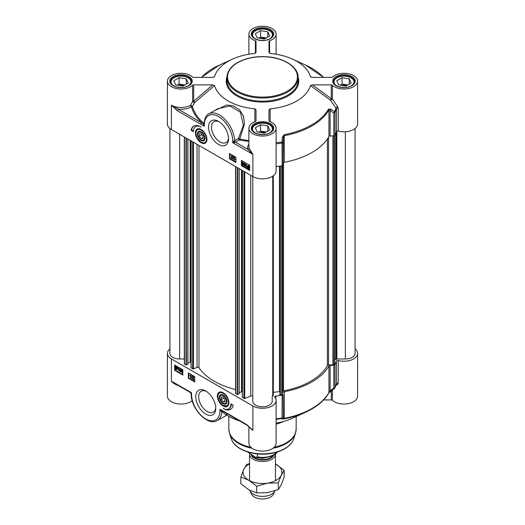 <?xml version="1.0" encoding="UTF-8"?>
<svg xmlns="http://www.w3.org/2000/svg" width="525" height="525" viewBox="0 0 525 525"><rect width="100%" height="100%" fill="white"/><g stroke="black" fill="none" stroke-linecap="round" stroke-linejoin="round"><path stroke-width="0.79" d="M338.238 131.073A13.598 7.849 0 0 0 357.577 123.959L357.577 81.145A13.598 7.849 180 0 1 347.668 88.699A13.598 7.849 180 0 1 332.384 85.24A1.293 0.748 0 0 0 331.282 84.879L331.282 98.687A1.293 0.499 -53.8 0 0 330.422 100.163L336.42 108.832L336.42 131.618A1.293 0.748 180 0 1 338.238 131.073L338.238 108.288L337.509 106.503L332.384 99.041L332.384 85.24M337.509 106.503L336.039 107.861A74.668 43.109 180 0 1 334.569 111.674A1.293 0.538 123.3 0 1 333.821 113.072L333.821 135.863A1.293 0.748 0 0 0 334.983 135.312A75.101 43.358 0 0 0 336.42 131.618M333.821 135.863L330.087 136.014L330.087 110.624L333.821 113.072A1.293 0.748 0 0 0 334.983 112.521A75.101 43.358 0 0 0 336.42 108.832A1.293 0.748 0 0 1 338.238 108.288M334.983 135.312L334.983 112.521A1.293 1.017 -154.8 0 0 334.569 111.674L330.829 109.233L328.538 109.056A69.49 40.123 180 0 1 284.13 134.702L282.325 137.242L283.375 137.596L283.113 165.139L283.113 142.347L283.375 137.596L284.261 135.719A69.917 40.366 0 0 0 328.945 109.922L328.945 136.526A1.293 0.748 180 0 1 330.087 136.014M328.945 136.526A69.917 40.366 180 0 1 284.261 162.323L284.261 135.719A1.293 0.328 79.3 0 0 284.13 134.702M283.375 162.98A1.293 0.748 180 0 1 284.261 162.323M276.098 166.602A75.101 43.358 0 0 0 282.161 165.808A1.293 0.748 0 0 0 283.113 165.139M193.718 84.879L212.763 84.879L193.718 101.181A1.293 0.748 0 0 0 192.616 101.535L190.595 105.217L192.439 106.391L194.65 102.592A1.293 0.545 49.4 0 0 193.718 101.181L193.718 84.879A1.293 0.748 0 0 0 192.616 85.24A13.598 7.849 180 0 1 177.332 88.699A13.598 7.849 180 0 1 167.423 81.145L167.423 123.959A13.598 7.849 0 0 0 171.399 129.511L252.886 176.558A13.598 7.849 0 0 0 267.704 178.257A13.598 7.849 0 0 0 276.098 171.006L276.098 128.192A13.598 7.849 180 0 1 262.5 136.041A13.598 7.849 180 0 1 248.902 128.192A13.598 7.849 180 0 1 255.406 121.492A1.293 0.748 0 0 0 256.023 120.855L256.023 109.856L254.881 108.832L254.855 121.695M199.329 136.283L199.329 133.842L201.16 133.678L202.991 135.955L202.991 138.397L201.16 138.561L199.329 136.283L202.007 134.735M201.16 138.561L202.991 137.504M276.098 128.192A13.598 7.849 180 0 0 269.594 121.492A1.293 0.748 0 0 1 268.977 120.855L268.977 109.948L270.132 108.826A48.556 28.035 0 0 0 310.452 85.549L330.422 100.163A1.293 0.427 151.1 0 0 331.531 99.783A1.293 0.427 151.1 0 0 332.384 99.041A1.293 0.748 -0 0 0 331.282 98.687L312.388 84.879L331.282 84.879M248.902 54.233L248.902 34.099A13.598 7.849 180 0 0 255.406 40.792A1.293 0.748 0 0 1 256.023 41.436L256.023 52.343L254.868 53.458A48.556 28.035 0 0 0 232.332 59.181A48.556 28.035 0 0 0 214.548 76.735L213.872 77.228M197.643 129.183A7.77 4.482 60 0 1 197.728 129.124A7.77 4.482 60 0 1 199.382 128.769M201.16 142.767A8.144 4.699 -120 0 0 206.535 141.599A8.144 4.699 -120 0 0 205.229 133.77A8.144 4.699 -120 0 0 199.1 128.723A8.144 4.699 -120 0 0 195.497 134.059A8.144 4.699 -120 0 0 201.16 142.767M206.633 141.33A7.77 4.482 60 0 1 205.498 142.583A7.77 4.482 60 0 1 205.406 142.636M228.519 137.819A12.062 6.963 60 0 1 226.052 142.544A12.062 6.963 60 0 1 220.021 141.947A12.062 6.963 60 0 1 212.139 131.322A12.062 6.963 60 0 1 213.99 121.656A12.062 6.963 60 0 1 219.312 121.879M218.551 144.487A14.136 8.157 -120 0 0 228.546 138.718A14.136 8.157 -120 0 0 218.551 121.406A14.136 8.157 -120 0 0 208.556 127.175A14.136 8.157 -120 0 0 218.551 144.487M217.777 108.728L229.957 105.965L240.463 112.278L243.364 125.206L238.481 138.377L239.702 139.092L244.552 123.867L243.488 116.084L239.439 109.692L233.389 105.893L226.57 105.02L213.642 111.116M192.616 85.24L192.616 101.535A1.293 0.348 -153 0 0 193.535 102.224A1.293 0.348 -153 0 0 194.65 102.592L214.548 85.542A48.556 28.035 0 0 0 254.881 108.832M204.022 123.014L204.002 123.362M171.399 129.511L171.399 105.197A13.598 7.849 180 0 0 190.595 105.217A1.293 0.748 60.2 0 0 191.507 106.798A1.293 1.043 165.5 0 0 192.439 106.391A70.829 40.891 180 0 0 203.877 123.322A1.293 0.873 -49.6 0 1 203.332 123.834L171.399 105.197L177.332 110.736A1.293 0.748 -60 0 1 178.251 109.147A14.89 8.597 0 0 0 191.507 106.798A71.774 41.436 0 0 0 201.607 122.633A1.293 0.748 -60 0 0 200.688 124.222L204.363 126.177L203.982 124.228A1.293 0.466 0.5 0 1 203.359 124.615L204.343 126.164L204.363 124.753A20.068 11.589 60 0 1 218.551 116.563A20.068 11.589 60 0 1 232.746 141.14L232.746 142.728L234.426 142.544L239.4 139.932A71.774 41.436 0 0 0 248.902 141.389M214.548 85.542L212.763 84.879M252.866 154.337L249.139 148.148A1.293 1.037 -18.1 0 1 247.866 149.343L252.866 154.337M311.128 77.228L310.452 76.735L312.388 77.405L331.282 77.405A1.293 0.748 0 0 0 332.384 77.05A13.598 7.849 180 0 1 347.668 73.592A13.598 7.849 180 0 1 357.577 81.145M270.152 121.702L270.132 108.826M282.325 137.242L282.05 141.993A74.668 43.109 180 0 1 276.098 142.78M330.829 109.233A1.293 0.538 123.1 0 1 330.087 110.624L328.945 109.922A1.293 1.004 -150.4 0 0 328.538 109.056M276.098 143.811A75.101 43.358 0 0 0 282.161 143.017A1.293 0.748 -0 0 0 283.113 142.347L282.05 141.993L282.161 165.808M312.388 84.879L310.452 85.549M248.902 34.099A13.598 7.849 180 0 1 262.5 26.25A13.598 7.849 180 0 1 276.098 34.099A13.598 7.849 180 0 1 269.594 40.792A1.293 0.748 0 0 0 268.977 41.436L268.977 52.343L270.132 53.458A48.556 28.035 0 0 1 292.668 59.181L305.681 65.133A69.49 40.123 180 0 1 323.551 77.405M310.669 77.004L310.452 76.735A48.556 28.035 0 0 0 292.668 59.181M167.423 81.145A13.598 7.849 180 0 1 177.332 73.592A13.598 7.849 180 0 1 192.616 77.05A1.293 0.748 0 0 0 193.718 77.405L212.612 77.405L214.331 77.004M193.974 125.987A13.722 7.921 -120 0 0 191.546 130.042L193.39 131.106M195.654 126.584A11.005 6.353 -120 0 0 193.377 131.624L191.087 130.305A13.722 7.921 60 0 1 193.738 126.112A13.722 7.921 60 0 1 201.16 127.135A11.005 6.353 -120 0 0 195.654 126.584L196.114 126.322A11.005 6.353 60 0 1 198.404 125.816M191.087 130.305L191.546 130.042M229.996 153.825L229.996 158.583L235.948 162.022M230.967 155.603L232.752 156.312L231.532 157.539L231.965 158.248L232.7 158.176L231.683 158.668L230.967 157.52L232.089 156.562L230.967 155.603L232.477 156.476L231.256 157.697L231.689 158.406L232.424 158.333L231.683 158.668M231.532 157.539L232.168 156.955M230.967 157.52L232.358 156.404M233.238 156.863L233.737 156.837L232.798 159.344L233.238 156.863L232.798 159.344M234.052 157.382L234.603 157.382L234.603 159.449L235.167 159.383L234.052 160.033L234.052 157.382L234.327 159.613L234.892 159.541L234.229 160.138L235.167 159.698M229.537 158.845L229.537 153.562L235.948 157.264L235.948 162.547L229.537 158.845L229.996 158.583M244.663 163.564L244.204 164.384L244.972 165.716M241.441 165.723L241.441 160.433L249.683 165.191L249.683 170.474L241.441 165.723L241.9 165.454L249.683 169.949M241.9 160.696L241.9 162.835M241.9 163.912L241.9 165.454M247.905 165.9L247.918 167.193M248.942 166.812L248.043 167.455L248.955 168.092M242.885 162.533L242.425 163.354L243.193 164.692M244.073 163.354L245.182 163.872L245.411 165.073L244.663 165.992M244.387 166.156L243.639 164.371L244.387 163.452L245.136 165.237L244.387 166.156L244.972 166.097M245.851 164.345L246.409 164.351L246.409 166.418L246.973 166.353L245.851 167.002L245.851 164.345L246.133 166.576L246.698 166.51L246.035 167.107L246.973 166.668M247.675 165.559L248.555 165.546L249.257 166.228M249.25 166.202L249.053 168.538L247.321 167.934L247.196 166.445L247.524 165.611L248.988 166.386L249.526 166.044L249.657 167.547L249.178 168.44M242.301 162.33L243.403 162.842L243.633 164.049L242.885 164.968M242.609 165.126L241.861 163.347L242.609 162.428L243.357 164.207L242.609 165.126L243.193 165.073M242.419 162.212L242.885 162.271M243.068 164.043L242.616 164.863L242.156 163.511L242.609 162.697L243.068 164.043M247.643 167.35L247.505 166.615L248.292 166.012L248.798 166.523L247.643 167.35M247.754 165.946L248.292 166.012M247.767 167.613L248.935 166.779L249.073 167.528L248.286 168.138L248.043 167.455M244.197 163.236L244.663 163.295M244.847 165.067L244.387 165.887L243.928 164.542L244.387 163.721L244.847 165.067M231.643 156.811L232.089 156.562M231.965 158.248L232.411 157.972M203.989 123.815A1.293 0.715 -140.6 0 1 203.332 123.834L203.359 124.615M248.902 140.503A70.829 40.891 180 0 1 239.702 139.092A1.293 0.341 101.1 0 1 239.4 139.932A1.293 0.748 60 0 1 238.481 138.377L234.57 140.641L232.746 142.728L252.886 154.357L252.886 176.558M234.426 142.544A1.293 0.354 60 0 0 233.743 141.356A1.293 0.748 -0 0 1 232.746 141.14M269.213 39.093A9.968 5.755 0 0 0 269.548 30.772A9.968 5.755 0 0 0 255.452 30.772A9.968 5.755 0 0 0 255.452 38.909A9.968 5.755 0 0 0 255.787 39.093M264.436 39.008L257.217 37.892L255.281 33.725L260.564 30.673L267.783 31.789L269.719 35.956L264.436 39.008M272.764 35.949A10.356 5.978 0 0 0 272.856 35.155A10.356 5.978 0 0 0 269.824 30.929A10.356 5.978 0 0 0 269.686 30.85M255.314 30.85A10.356 5.978 0 0 0 255.176 30.929A10.356 5.978 0 0 0 252.144 35.155A10.356 5.978 0 0 0 252.236 35.949M265.309 38.502A5.421 3.13 0 0 0 260.183 38.351M266.339 37.905L260.564 37.012L258.661 38.115M260.564 30.673L260.564 37.012M267.783 31.789L267.783 37.072M187.727 86.139A9.968 5.755 0 0 0 188.068 77.812A9.968 5.755 0 0 0 188.062 77.812A9.968 5.755 0 0 0 173.965 77.812A9.968 5.755 0 0 0 173.965 85.956A9.968 5.755 0 0 0 174.3 86.139M182.949 86.054L175.731 84.938L173.795 80.765L179.077 77.713L186.303 78.835L188.239 83.002L182.949 86.054M191.284 82.996A10.356 5.978 0 0 0 191.376 82.202A10.356 5.978 0 0 0 188.337 77.976L188.062 77.812M173.827 77.89A10.356 5.978 0 0 0 173.69 77.976A10.356 5.978 0 0 0 170.658 82.202A10.356 5.978 0 0 0 170.75 82.996M183.822 85.549A5.421 3.13 0 0 0 178.703 85.398M184.859 84.952L179.077 84.059L177.174 85.162M179.077 77.713L179.077 84.059M186.303 78.835L186.303 84.118M269.213 133.186A9.968 5.755 0 0 0 269.548 124.858A9.968 5.755 0 0 0 255.452 124.858A9.968 5.755 0 0 0 255.452 133.002A9.968 5.755 0 0 0 255.787 133.186M264.436 133.101L257.217 131.978L255.281 127.811L260.564 124.76L267.783 125.875L269.719 130.049L264.436 133.101M272.764 130.042A10.356 5.978 0 0 0 272.856 129.248A10.356 5.978 0 0 0 269.824 125.016A10.356 5.978 0 0 0 269.686 124.937M255.314 124.937A10.356 5.978 0 0 0 255.176 125.016A10.356 5.978 0 0 0 252.144 129.248A10.356 5.978 0 0 0 252.236 130.042M265.309 132.595A5.421 3.13 0 0 0 260.183 132.438M266.339 131.998L260.564 131.106L258.661 132.202M260.564 124.76L260.564 131.106M267.783 125.875L267.783 131.165M350.7 86.139A9.968 5.755 0 0 0 351.035 77.812A9.968 5.755 0 0 0 336.932 77.812A9.968 5.755 0 0 0 336.938 85.956A9.968 5.755 0 0 0 337.273 86.139M345.923 86.054L338.697 84.938L336.761 80.765L342.051 77.713L349.269 78.835L351.205 83.002L345.923 86.054M354.25 82.996A10.356 5.978 0 0 0 354.342 82.202A10.356 5.978 0 0 0 351.31 77.976A10.356 5.978 0 0 0 351.173 77.89M336.801 77.89A10.356 5.978 0 0 0 336.663 77.976A10.356 5.978 0 0 0 333.624 82.202A10.356 5.978 0 0 0 333.716 82.996M346.795 85.549A5.421 3.13 0 0 0 341.67 85.398M347.826 84.952L342.051 84.059L340.141 85.162M342.051 77.713L342.051 84.059M349.269 78.835L349.269 84.118M201.16 140.477A5.342 3.084 -120 0 0 204.934 138.298A5.342 3.084 -120 0 0 201.16 131.755A5.342 3.084 -120 0 0 197.38 133.941A5.342 3.084 -120 0 0 201.16 140.477M204.934 138.127A4.935 2.848 60 0 1 201.442 139.985L201.442 139.985A4.935 2.848 60 0 1 201.298 139.893M197.958 134.111A4.935 2.848 60 0 1 197.951 133.941A4.935 2.848 60 0 1 201.305 131.847M201.16 132.418A4.535 2.618 60 0 1 204.363 137.97A4.535 2.618 60 0 1 201.16 139.821A4.535 2.618 60 0 1 197.951 134.269A4.535 2.618 60 0 1 201.16 132.418M223.132 401.802L221.301 399.525L221.301 397.084L223.132 396.92L224.963 399.197L224.963 401.638L223.132 401.802L224.963 400.746M331.282 390.725L331.282 399.932L323.603 399.932M355.071 348.83A13.598 7.849 180 0 1 357.577 353.377A13.598 7.849 180 0 1 338.238 360.491A1.293 0.748 0 0 0 336.42 361.036A75.101 43.358 180 0 1 334.983 364.724A1.293 0.748 180 0 1 333.821 365.275L333.821 388.06A1.293 0.427 53.6 0 0 334.497 388.362A1.293 0.427 53.6 0 0 334.569 388.231A1.293 1.017 -154.8 0 0 334.983 387.516L334.983 364.724M283.113 394.551L283.375 417.782L283.113 394.551A1.293 0.748 180 0 1 282.161 395.22A75.101 43.358 180 0 1 275.769 396.053A1.293 0.748 0 0 0 274.7 396.788A1.293 0.748 0 0 0 274.824 397.103A13.598 7.849 180 0 1 276.098 400.417A13.598 7.849 180 0 1 267.704 407.669A13.598 7.849 180 0 1 252.886 405.969L252.886 430.283L246.953 424.745A1.293 0.748 120 0 0 247.223 425.335A1.293 0.748 120 0 0 247.223 425.342A1.293 0.748 120 0 0 247.242 425.348L252.886 430.283A13.598 7.849 0 0 1 249.592 427.206M336.42 361.036L336.42 383.821A75.101 43.358 180 0 1 334.983 387.516A1.293 0.748 180 0 1 333.821 388.06L330.087 390.81L330.087 365.426L333.821 365.275M284.13 418.891A1.293 0.328 79.3 0 0 284.261 418.34L284.261 391.735A69.917 40.366 0 0 0 328.945 365.938L328.945 392.542A69.917 40.366 180 0 1 284.261 418.34L283.375 417.782A1.293 1.286 -31.1 0 1 282.325 418.996L284.13 418.891A69.49 40.123 0 0 0 305.681 412.197C316.588 407.164 324.306 400.746 328.84 392.949A1.293 1.004 -150.4 0 0 328.945 392.542L330.087 390.81A1.293 0.427 53.7 0 0 330.763 391.105A1.293 0.427 53.7 0 0 330.829 390.987M283.835 421.372A33.666 19.438 180 0 1 276.098 424.121M228.611 404.572A7.77 4.482 60 0 1 227.476 405.825A7.77 4.482 60 0 1 227.377 405.877M223.132 392.713A8.144 4.699 -120 0 0 221.077 391.965A8.144 4.699 -120 0 0 219.056 401.71A8.144 4.699 -120 0 0 228.506 404.841A8.144 4.699 -120 0 0 223.132 392.713M219.614 392.424A7.77 4.482 60 0 1 219.706 392.372A7.77 4.482 60 0 1 221.36 392.011M215.703 407.407A12.062 6.963 60 0 1 213.229 412.132A12.062 6.963 60 0 1 207.198 411.534A12.062 6.963 60 0 1 199.323 400.91A12.062 6.963 60 0 1 201.167 391.243A12.062 6.963 60 0 1 206.496 391.466M205.734 390.994L205.734 390.994A14.136 8.157 -120 0 0 195.74 396.762A14.136 8.157 -120 0 0 205.734 414.074A14.136 8.157 -120 0 0 215.729 408.306A14.136 8.157 -120 0 0 205.734 390.994L205.734 390.994M226.971 415.026L226.419 413.333M239.498 420.879A48.556 28.035 180 0 1 226.682 415.117M221.589 410.609L219.929 409.303L219.929 410.727A20.068 11.589 60 0 1 205.734 418.924A20.068 11.589 60 0 1 191.546 394.341A1.293 0.748 180 0 1 191.166 393.816A1.293 0.748 180 0 1 191.166 393.763L191.546 392.752L190.483 392.575M175.042 383.663L171.399 381.124C173.27 383.368 175.639 384.799 178.493 385.402M175.035 383.663L190.516 392.602L191.166 393.816C190.614 408.22 207.729 426.779 217.33 420.505A21.361 12.338 -120 0 0 221.734 411.659L226.59 415.163M252.886 405.969L171.399 358.923A13.598 7.849 180 0 1 167.423 353.377L167.423 396.191A13.598 7.849 0 0 0 176.951 403.679A13.598 7.849 0 0 0 192.183 400.667M167.423 353.377A13.598 7.849 180 0 1 169.929 348.83M331.282 399.932A1.293 0.748 180 0 1 332.384 400.286A13.598 7.849 0 0 0 347.668 403.745A13.598 7.849 0 0 0 357.577 396.191L357.577 353.377M335.908 385.462L337.509 384.635L338.238 383.276L338.238 360.491M248.902 426.576L248.902 443.238A13.598 7.849 0 0 0 262.5 451.087A13.598 7.849 0 0 0 276.098 443.238L276.098 400.417M276.098 419.337A74.668 43.109 0 0 0 282.05 418.556L282.325 418.996M305.681 412.197L292.668 418.156A48.556 28.035 180 0 1 276.098 423.104M282.161 395.22L282.05 418.556A1.293 1.286 -30.2 0 0 283.113 417.342A1.293 0.748 180 0 1 282.161 418.012A75.101 43.358 180 0 1 276.098 418.806M284.261 391.735A1.293 0.748 0 0 0 283.375 392.398M330.087 365.426A1.293 0.748 0 0 0 328.945 365.938M337.509 384.635A1.293 0.866 64.3 0 0 336.367 384.11M336.42 383.821L336.039 384.418L336.42 383.821A1.293 0.748 180 0 1 338.238 383.276M231.354 404.112A11.005 6.353 60 0 1 229.09 408.627L228.631 408.896A11.005 6.353 -120 0 0 230.915 403.856L233.205 405.175A13.722 7.921 60 0 1 230.547 409.369A13.722 7.921 60 0 1 223.132 408.352A11.005 6.353 -120 0 0 228.631 408.896M226.347 409.402A13.722 7.921 -120 0 0 230.777 409.231M188.797 373.196L188.797 377.954L194.749 381.393M192.209 378.591L193.397 377.573L192.964 376.865L192.229 376.937L192.97 376.602L193.686 377.744L192.57 378.709L193.692 379.667L192.176 378.794L193.226 377.921M192.229 376.937L193.246 376.445L192.504 376.779L193.246 376.445L193.961 377.587L192.839 378.551L193.961 379.201L193.692 379.667M192.839 378.551L193.285 378.302M191.855 375.926L192.36 375.893L191.422 378.4L191.855 375.926L191.422 378.4M190.7 374.975L189.761 375.414L190.877 375.08L190.608 377.888L190.326 375.657L189.761 375.414L190.608 375.237L190.608 377.888M188.337 378.217L188.337 372.934L194.749 376.635L194.749 381.918L188.337 378.217L188.797 377.954M180.232 369.233L180.646 371.431M175.061 365.269L175.061 370.027L182.844 374.515M174.608 370.289L174.608 365.006L182.844 369.764L182.844 375.047L174.608 370.289L175.061 370.027M177.023 367.946L176.131 368.589L177.023 369.213M175.973 367.014L175.993 368.333M182.011 370.263L182.424 372.461M179.957 369.016L180.541 368.957L181.289 370.735L180.541 371.654M180.265 371.812L179.524 370.033L180.265 369.114L181.013 370.899L180.265 371.812L180.856 371.759M178.894 368.005L177.955 368.445L179.077 368.11L178.802 370.926L178.52 368.694L177.955 368.445L178.802 368.268L178.802 370.926M177.332 367.336L177.135 369.659L175.402 369.068L175.271 367.566L175.599 366.726L177.076 367.52L177.607 367.178L177.732 368.668L177.26 369.554M175.75 366.673L176.643 366.673L177.345 367.362M181.735 370.04L182.844 370.578M182.319 369.987L182.792 371.923L182.044 372.842L181.296 371.063L181.853 369.922M182.785 372.743L182.044 372.842M181.591 371.227L182.044 370.407L182.503 371.752L182.044 372.573L181.86 371.07M177.017 367.92L177.148 368.655L176.361 369.259L175.855 368.747L177.017 367.92M176.886 367.658L175.724 368.491L175.58 367.743L176.367 367.133L176.886 367.658M175.816 367.067L176.367 367.133M180.075 368.898L180.541 368.957M179.812 370.204L180.265 369.383L180.725 370.729L180.265 371.549L180.088 370.046M192.76 378.158L193.397 377.573M246.953 424.745L223.598 411.265A1.293 0.748 120 0 0 223.867 411.849A1.293 0.748 120 0 0 223.867 411.856L221.504 410.563M223.598 411.265L219.929 409.303L221.734 411.659A1.293 1.083 -57.5 0 1 222.462 411.068M219.929 410.727A1.293 0.748 0 0 0 220.854 410.944A1.293 0.42 118.3 0 1 221.478 410.55M221.872 410.76A1.293 0.715 -99.5 0 0 221.53 411.324A1.293 0.945 -60 0 1 222.082 410.865M190.562 392.621A1.293 1.293 60 0 1 191.166 393.671M223.132 395.003A5.342 3.084 -120 0 0 219.352 397.182A5.342 3.084 -120 0 0 223.132 403.725A5.342 3.084 -120 0 0 226.905 401.54A5.342 3.084 -120 0 0 223.132 395.003L223.132 395.003M226.905 401.376A4.935 2.848 60 0 1 223.414 403.226L223.414 403.226A4.935 2.848 60 0 1 223.269 403.141M219.929 397.353A4.935 2.848 60 0 1 219.929 397.182A4.935 2.848 60 0 1 223.276 395.089M223.132 403.062L223.132 403.062A4.535 2.618 60 0 1 219.929 397.51A4.535 2.618 60 0 1 223.132 395.66A4.535 2.618 60 0 1 226.334 401.212A4.535 2.618 60 0 1 223.132 403.062L223.132 403.062M221.301 399.525L223.978 397.976M184.301 358.982L179.642 358.982A9.713 5.604 180 0 1 169.929 353.377L169.929 128.507M187.838 363.917L186.368 364.98L184.492 364.101A0.65 0.374 180 0 1 184.301 363.838L184.301 136.959M191.054 362.289L190.214 362.02L187.911 363.346M235.574 389.57A68.237 39.395 180 0 1 198.975 367.756A1.293 0.748 0 0 0 197.026 367.421L193.476 368.852A0.65 0.374 180 0 1 192.649 368.812L191.133 367.723M239.105 393.52L237.641 394.577L235.758 393.704A0.65 0.374 180 0 1 235.574 393.442L235.574 166.556M242.327 391.893L241.487 391.617L239.183 392.949M252.787 396.644A1.293 0.748 0 0 0 252.092 395.975A1.293 0.748 0 0 0 250.753 396.027L244.748 398.455A0.65 0.374 180 0 1 243.922 398.416L242.406 397.327M252.787 176.498L252.787 401.212A9.713 5.604 180 0 0 262.5 406.816A9.713 5.604 180 0 0 272.213 401.212L272.213 396.303A0.65 0.374 0 0 1 272.738 395.935L273.335 395.745L273.328 175.75L273.335 395.745M279.687 391.643L273.335 392.293M334.733 135.588L334.733 363.766A0.65 0.374 180 0 1 334.543 364.035L333.368 364.711A0.65 0.374 180 0 1 332.955 364.816L328.558 364.993A1.293 0.748 0 0 0 327.416 365.512A68.237 39.395 180 0 1 283.52 390.856A1.293 0.748 0 0 0 282.627 391.512L282.325 394.052A0.65 0.374 180 0 1 282.135 394.288L280.96 394.964A0.65 0.374 180 0 1 279.871 394.774L279.687 394.19M355.071 128.507L355.071 353.377A9.713 5.604 180 0 1 345.358 358.982L336.86 358.982A0.65 0.374 0 0 0 336.223 359.284L334.733 359.5M275.448 480.67L275.448 454.158A12.948 7.475 180 0 1 267.363 460.97A12.948 7.475 180 0 1 253.345 459.329A12.948 7.475 180 0 1 249.552 454.046A12.948 7.475 180 0 1 249.552 453.948M257.362 453.908L257.362 456.868L255.708 457.406L247.761 452.018M275.034 490.79A12.948 7.475 180 0 1 275.015 490.836A12.948 7.475 180 0 1 265.86 496.132A12.948 7.475 180 0 1 253.345 494.196A12.948 7.475 180 0 1 249.985 490.836A12.948 7.475 180 0 1 249.782 490.317M275.015 490.836L273.512 494.091A11.393 6.576 180 0 1 265.46 498.75A11.393 6.576 180 0 1 254.441 497.05A11.393 6.576 180 0 1 251.488 494.091L249.985 490.836M249.552 463.949A19.425 11.215 0 0 0 243.738 469.409A19.425 11.215 0 0 0 248.765 480.237A19.425 11.215 0 0 0 267.527 483.144A19.425 11.215 0 0 0 281.262 475.21A19.425 11.215 0 0 0 276.235 464.382A19.425 11.215 0 0 0 275.448 463.949L284.163 470.374L281.262 475.21L278.355 482.882L267.527 483.144L256.699 486.235L248.765 480.237L240.837 477.081L243.738 469.409L246.645 464.572L249.552 463.49M240.837 477.081L240.837 483.761L248.765 489.753L256.699 492.916L267.527 492.653L278.355 489.562L281.262 484.726L284.163 477.054L284.163 470.374M256.699 486.235L256.699 492.916M278.355 482.882L278.355 489.562M226.892 77.444A35.608 20.56 0 0 0 237.32 91.98A35.608 20.56 0 0 0 276.124 96.436A35.608 20.56 0 0 0 298.108 77.444C298.436 66.806 283.48 57.448 265.801 56.7C258.562 56.339 251.744 57.159 245.352 59.174C233.586 63.21 227.43 69.3 226.892 77.444L226.892 80.614A35.608 20.56 180 0 0 237.32 95.15A35.608 20.56 180 0 0 276.124 99.606A35.608 20.56 180 0 0 298.108 80.614L298.108 77.444M237.779 91.186A34.958 20.186 180 0 1 237.779 62.646A34.958 20.186 180 0 1 287.221 62.646A34.958 20.186 180 0 1 287.221 91.186A34.958 20.186 180 0 1 237.779 91.186M248.902 144.244A14.89 8.597 0 0 0 247.866 149.343L235.482 142.196A1.293 0.748 60 0 1 234.57 140.641A21.361 12.338 -120 0 0 225.048 119.431A21.361 12.338 -120 0 0 208.786 113.918C206.253 114.68 204.652 118.118 203.982 124.228A1.293 0.748 180 0 1 203.982 124.215L203.982 124.235A1.293 0.748 180 0 0 204.363 124.753M249.139 148.148A13.598 7.849 180 0 1 248.902 146.692L248.902 128.192M255.406 40.792L255.406 53.301M269.594 53.301L269.594 40.792M201.449 77.405A69.49 40.123 180 0 1 219.319 65.133L232.332 59.181M173.093 85.719A11.202 6.464 0 0 0 191.835 82.819A11.202 6.464 0 0 0 178.119 74.898A11.202 6.464 0 0 0 173.093 85.719M170.461 81.67A10.552 6.09 180 0 1 176.977 76.046A10.552 6.09 180 0 1 188.475 77.365A10.552 6.09 180 0 1 191.566 81.67L189.328 85.227C187.727 86.953 179.931 88.994 173.421 85.687C171.439 84.472 170.454 83.134 170.461 81.67M336.066 85.719A11.202 6.464 0 0 0 354.802 82.819A11.202 6.464 0 0 0 341.086 74.898A11.202 6.464 0 0 0 336.066 85.719M333.434 81.67A10.552 6.09 180 0 1 339.944 76.046A10.552 6.09 180 0 1 351.448 77.365A10.552 6.09 180 0 1 354.539 81.67L352.301 85.227C350.7 86.953 342.897 88.994 336.387 85.687C334.412 84.472 333.428 83.134 333.434 81.67M254.579 132.759A11.202 6.464 0 0 0 273.322 129.865A11.202 6.464 0 0 0 259.599 121.944A11.202 6.464 0 0 0 254.579 132.759M251.948 128.717A10.552 6.09 180 0 1 258.464 123.086A10.552 6.09 180 0 1 269.962 124.412A10.552 6.09 180 0 1 273.053 128.717L270.815 132.274C269.213 133.993 261.411 136.041 254.907 132.727C252.925 131.519 251.941 130.18 251.948 128.717M254.579 38.673A11.202 6.464 0 0 0 273.322 35.772A11.202 6.464 0 0 0 259.599 27.851A11.202 6.464 0 0 0 254.579 38.673M251.948 34.63A10.552 6.09 180 0 1 258.464 29A10.552 6.09 180 0 1 269.962 30.319A10.552 6.09 180 0 1 273.053 34.63L270.815 38.181C269.213 39.907 261.411 41.947 254.907 38.64C252.925 37.426 251.941 36.087 251.948 34.63M226.898 77.201A36.251 20.934 0 0 0 236.867 95.944A36.251 20.934 0 0 0 279.484 99.638A36.251 20.934 0 0 0 298.102 77.201M177.332 110.736L200.688 124.222M201.16 142.144A7.383 4.259 -120 0 0 206.377 139.132A7.383 4.259 -120 0 0 201.16 130.095A7.383 4.259 -120 0 0 195.937 133.107A7.383 4.259 -120 0 0 201.16 142.144M201.088 129.432A7.77 4.482 -120 0 0 197.544 129.229C195.313 131.119 195.261 134.124 197.387 138.246C200.668 142.557 203.313 144.04 205.314 142.688A7.77 4.482 -120 0 0 206.916 139.525M201.429 142.301A7.77 4.482 -120 0 0 205.314 142.688L205.498 142.583M250.845 447.274A33.666 19.438 180 0 1 238.698 442.785A33.666 19.438 180 0 1 228.834 429.043L228.834 416.391M296.166 416.555L296.166 429.043A33.666 19.438 180 0 1 274.155 447.274M252.052 448.258A33.534 19.359 180 0 1 238.79 443.553A33.534 19.359 180 0 1 229.576 433.532L228.834 429.043M293.58 439.044C292.32 442.641 289.642 445.725 285.548 448.298C281.387 450.877 276.406 452.622 270.605 453.541C253.765 456.389 234.583 449.669 231.42 439.044A31.658 18.277 180 0 0 240.115 448.508A31.658 18.277 180 0 0 271.773 453.055A31.658 18.277 180 0 0 293.58 439.044L295.424 433.532A33.534 19.359 180 0 1 272.947 448.258M171.399 358.923L171.399 381.124L191.546 392.752L191.546 394.341M332.384 400.286L332.384 389.917M275.769 398.705L275.769 396.053M223.132 393.337A7.383 4.259 -120 0 0 217.914 396.349A7.383 4.259 -120 0 0 223.132 405.385A7.383 4.259 -120 0 0 228.349 402.373A7.383 4.259 -120 0 0 223.132 393.337M223.407 405.549A7.77 4.482 -120 0 0 227.292 405.93A7.77 4.482 -120 0 0 228.887 402.767M223.059 392.674A7.77 4.482 -120 0 0 219.522 392.477C217.343 394.492 215.775 399.223 223.21 405.569L227.476 405.825M179.642 134.269L179.642 358.982M184.492 137.064L184.492 364.101M186.007 137.944L186.007 364.98M186.368 138.154L186.368 364.98M187.838 139L187.838 364.133M190.214 140.372L190.214 362.02M190.582 140.588L190.582 362.02M191.133 140.903L191.133 367.94M192.649 141.776L192.649 368.812M193.476 142.255L193.476 368.852M197.026 144.303L197.026 367.421M198.975 145.432L198.975 367.756M235.758 166.668L235.758 393.704M237.274 167.541L237.274 394.577M237.641 167.757L237.641 394.577M239.105 168.604L239.105 393.73M241.487 169.975L241.487 391.617M241.854 170.185L241.854 391.617M242.406 170.507L242.406 397.537M243.922 171.38L243.922 398.416M244.748 171.859L244.748 398.455M250.753 175.324L250.753 396.027M272.738 176.17L272.738 395.935M273.125 175.908L273.125 395.896M279.457 166.195L279.457 391.604M279.871 166.143L279.871 394.774M280.96 165.985L280.96 394.964M282.135 165.808L282.135 394.288M282.325 165.775L282.325 394.052M282.627 165.67L282.627 391.512M283.52 162.684L283.52 390.856M327.416 138.954L327.416 365.512M328.558 137.189L328.558 364.993M332.955 135.896L332.955 364.816M333.368 135.877L333.368 364.711M334.543 135.699L334.543 364.035M335.842 133.278L335.842 359.625M336.151 132.444L336.151 359.507M336.223 132.221L336.223 359.284M336.86 131.178L336.86 358.982M345.358 131.768L345.358 358.982M272.436 456.179A11.327 6.543 180 0 1 254.487 457.662A11.327 6.543 180 0 1 252.112 455.648M251.324 455.168A11.589 6.694 0 0 0 254.303 458.135A11.589 6.694 0 0 0 273.427 455.634M276.819 452.15A15.862 9.155 180 0 1 257.362 456.868M276.098 54.233L276.098 34.099M305.681 65.133L323.603 77.405M201.397 77.405L219.319 65.133M208.786 113.918L218.059 108.563M272.856 35.72L272.856 35.155M252.144 35.72L252.144 35.155M191.376 82.766L191.376 82.202M170.658 82.766L170.658 82.202M272.856 129.806L272.856 129.248M252.144 129.806L252.144 129.248M354.342 82.766L354.342 82.202M333.624 82.766L333.624 82.202M197.951 134.269L197.951 133.941M295.424 433.532L296.166 429.043M231.42 439.044L229.576 433.532M328.84 392.949L334.497 388.356A1.293 1.293 0 0 0 334.904 387.87L336.381 384.064M223.867 411.856L247.223 425.335M217.33 420.505L227.076 415.026L226.511 414.835M222.009 410.708L221.504 410.57M219.929 397.51L219.929 397.182M187.911 139.046L187.911 364.028M191.054 140.857L191.054 367.835M239.183 168.643L239.183 393.625M242.327 170.461L242.327 397.432M277.252 452.018L275.737 453.889L273.105 455.818L262.585 458.351L255.793 457.433M249.552 454.046L249.552 480.67"/></g></svg>
